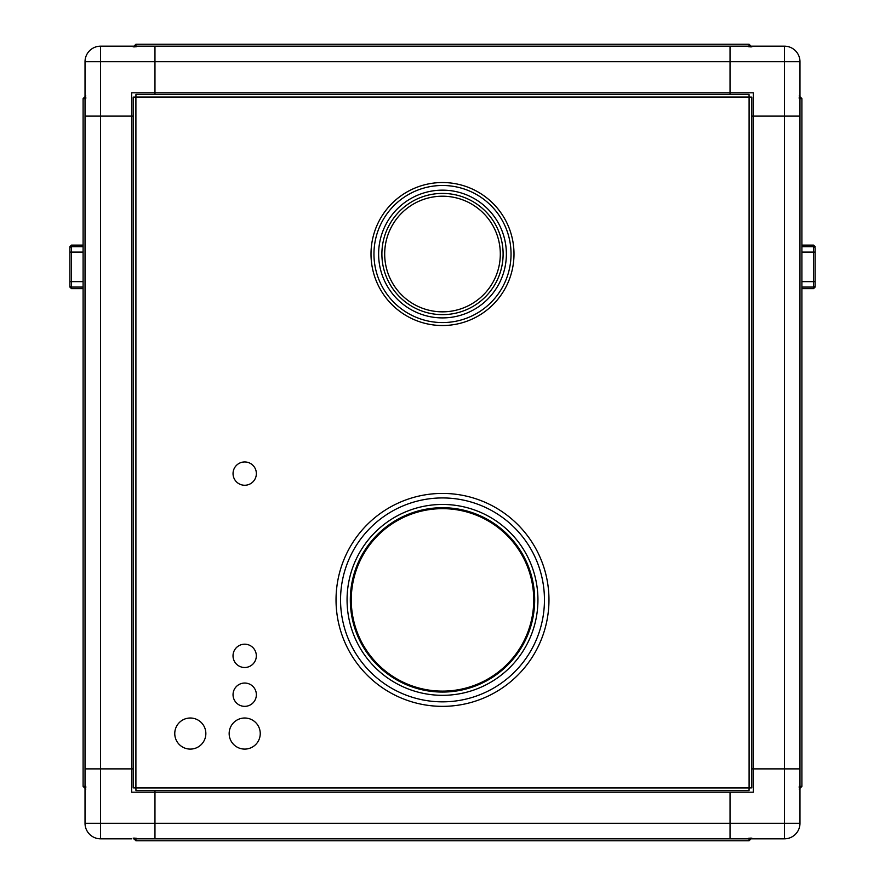 <?xml version="1.0" encoding="UTF-8"?>
<svg xmlns="http://www.w3.org/2000/svg" width="885" height="885" viewBox="0 0 885 885"><rect width="100%" height="100%" fill="white"/><g stroke="black" fill="none" stroke-linecap="round" stroke-linejoin="round"><path stroke-width="1.33" d="M133.204 46.949L135.903 44.25L135.969 46.949L135.903 44.25L749.097 44.25L749.031 46.949L749.097 44.25L751.796 46.949M750.237 46.949L749.097 45.799M135.903 45.799L134.763 46.949M751.796 838.051L749.097 840.75L749.031 838.051L749.097 840.75L135.903 840.75L135.969 838.051L135.903 840.75L133.204 838.051M749.097 839.201L750.237 838.051M134.763 838.051L135.903 839.201M233.043 473.608A11.66 11.66 0 0 0 244.702 485.257A11.66 11.66 0 0 0 256.362 473.608A11.66 11.66 0 0 0 244.702 461.948A11.66 11.66 0 0 0 233.043 473.608M229.16 733.554A15.543 15.543 0 0 0 244.702 749.097A15.543 15.543 0 0 0 260.245 733.554A15.543 15.543 0 0 0 244.702 718.012A15.543 15.543 0 0 0 229.16 733.554M233.043 694.692A11.66 11.66 0 0 0 244.702 706.352A11.66 11.66 0 0 0 256.362 694.692A11.66 11.66 0 0 0 244.702 683.043A11.66 11.66 0 0 0 233.043 694.692M233.02 655.84A11.66 11.66 0 0 0 244.669 667.5A11.66 11.66 0 0 0 256.329 655.84A11.66 11.66 0 0 0 244.669 644.18A11.66 11.66 0 0 0 233.02 655.84M174.765 733.554A15.543 15.543 0 0 0 190.308 749.097A15.543 15.543 0 0 0 205.851 733.554A15.543 15.543 0 0 0 190.308 718.012A15.543 15.543 0 0 0 174.765 733.554M336.034 599.886A106.465 106.465 0 0 0 442.5 706.352A106.465 106.465 0 0 0 548.966 599.886A106.465 106.465 0 0 0 442.5 493.421A106.465 106.465 0 0 0 336.034 599.886M371.003 254.028A71.497 71.497 0 0 0 442.5 325.525A71.497 71.497 0 0 0 513.997 254.028A71.497 71.497 0 0 0 442.5 182.531A71.497 71.497 0 0 0 371.003 254.028M135.903 97.051L135.969 94.352L749.031 94.352L749.097 97.051L751.796 97.118L751.796 787.882L749.097 787.949L749.031 790.648L135.969 790.648L135.903 787.949L133.204 787.882L133.204 97.118L135.903 97.051L135.903 787.949L749.097 787.949L749.097 97.051L135.903 97.051M85.801 789.088L83.102 786.389L85.801 786.334L83.102 786.389L83.102 98.611L85.801 98.666L83.102 98.611L85.801 95.912M85.801 97.461L84.661 98.611M84.661 786.389L85.801 787.539M350.327 599.886A92.173 92.173 0 0 0 442.5 692.059A92.173 92.173 0 0 0 534.673 599.886A92.173 92.173 0 0 0 442.5 507.713A92.173 92.173 0 0 0 350.327 599.886M537.936 599.886A95.436 95.436 0 0 0 442.5 504.45A95.436 95.436 0 0 0 347.064 599.886A95.436 95.436 0 0 0 442.5 695.322A95.436 95.436 0 0 0 537.936 599.886M351.268 599.886A91.232 91.232 0 0 0 442.5 691.119A91.232 91.232 0 0 0 533.732 599.886A91.232 91.232 0 0 0 442.5 508.654A91.232 91.232 0 0 0 351.268 599.886M544.452 599.886A101.952 101.952 0 0 0 442.5 497.934A101.952 101.952 0 0 0 340.548 599.886A101.952 101.952 0 0 0 442.5 701.838A101.952 101.952 0 0 0 544.452 599.886M381.889 254.028A60.611 60.611 0 0 0 442.5 314.64A60.611 60.611 0 0 0 503.111 254.028A60.611 60.611 0 0 0 442.5 193.417A60.611 60.611 0 0 0 381.889 254.028M506.375 254.028A63.875 63.875 0 0 0 442.5 190.153A63.875 63.875 0 0 0 378.625 254.028A63.875 63.875 0 0 0 442.5 317.903A63.875 63.875 0 0 0 506.375 254.028M384.687 254.028A57.813 57.813 0 0 0 442.5 311.841A57.813 57.813 0 0 0 500.313 254.028A57.813 57.813 0 0 0 442.5 196.216A57.813 57.813 0 0 0 384.687 254.028M511.043 254.028A68.543 68.543 0 0 0 442.5 185.485A68.543 68.543 0 0 0 373.957 254.028A68.543 68.543 0 0 0 442.5 322.571A68.543 68.543 0 0 0 511.043 254.028M498.487 230.808A60.611 60.611 0 0 1 465.72 310.015A60.611 60.611 0 0 1 386.513 277.248M389.09 276.175A57.813 57.813 0 0 1 420.353 200.618A57.813 57.813 0 0 1 495.91 231.881M799.199 95.912L801.899 98.611L799.199 98.666L801.899 98.611L801.899 786.389L799.199 786.334L801.899 786.389L799.199 789.088M800.339 98.611L799.199 97.461M799.199 787.539L800.339 786.389M83.102 281.64L71.453 281.64L71.453 287.072A1.549 1.549 180 0 1 69.893 285.523L69.893 287.072L71.453 288.632L83.102 288.632M71.453 245.112L69.893 246.672L69.893 248.22A1.549 1.549 0 0 1 71.453 246.672L71.453 245.112L83.102 245.112M69.893 285.523L69.893 248.22M83.102 287.072L71.453 287.072L71.453 288.632L69.893 287.072L69.893 281.64L71.453 281.64L71.453 252.103L83.102 252.103M83.102 246.672L71.453 246.672L71.453 252.103L69.893 252.103L69.893 246.672M801.899 252.103L813.547 252.103L813.547 246.672A1.549 1.549 0 0 1 815.107 248.22L815.107 287.072L815.107 281.64L801.899 281.64M815.107 246.672L813.547 245.112L801.899 245.112M801.899 288.632L813.547 288.632L815.107 287.072M815.107 248.22L815.107 252.103L813.547 252.103L813.547 288.632M133.325 838.825L154.964 838.825L154.964 792.197L154.964 838.825L730.036 838.825L730.036 823.282L799.974 823.282A15.543 15.543 0 0 1 784.431 838.825L730.036 838.825L730.036 792.197L753.345 792.197L753.345 768.888L751.796 768.888L753.345 768.888L753.345 116.112L751.796 116.112L784.431 116.112L753.345 116.112L753.345 92.803L730.036 92.803L730.036 94.352L730.036 46.175L784.431 46.175A15.543 15.543 0 0 1 799.974 61.718L799.974 116.112L784.431 116.112L784.431 61.718L730.036 61.718L730.036 46.175L154.964 46.175L154.964 92.803L154.964 46.175L100.569 46.175L100.569 61.718L730.036 61.718L730.036 92.803L154.964 92.803L154.964 94.352L154.964 92.803L131.655 92.803L131.655 116.112L133.204 116.112L85.026 116.112L85.026 61.718A15.543 15.543 0 0 1 100.569 46.175M730.036 792.197L730.036 823.282L100.569 823.282L100.569 768.888L85.026 768.888L85.026 116.112L131.655 116.112L131.655 768.888L100.569 768.888L133.204 768.888L131.655 768.888L131.655 792.197L154.964 792.197L154.964 790.648L154.964 792.197L730.036 792.197M784.431 768.888L753.345 768.888L784.431 768.888L784.431 116.112L799.974 116.112L799.974 768.888L784.431 768.888L799.974 768.888L799.974 823.282A15.543 15.543 0 0 1 784.431 838.825L784.431 768.888M135.936 838.825L135.062 838.825M131.655 838.825L100.569 838.825A15.543 15.543 0 0 1 85.026 823.282L85.026 768.888L100.569 768.888L100.569 61.718L85.026 61.718M801.899 287.072L813.547 287.072A1.549 1.549 180 0 0 815.107 285.523M813.547 245.112L813.547 246.672L801.899 246.672M85.026 823.282L100.569 823.282L100.569 838.825M784.431 46.175A15.543 15.543 0 0 1 799.974 61.718L784.431 61.718L784.431 46.175"/></g></svg>
